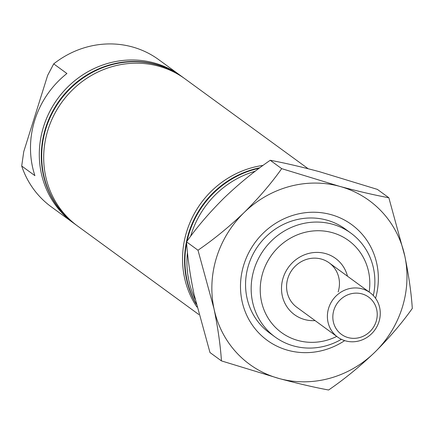 <?xml version="1.0" encoding="UTF-8"?>
<svg xmlns="http://www.w3.org/2000/svg" width="434" height="434" viewBox="0 0 434 434"><rect width="100%" height="100%" fill="white"/><g stroke="black" fill="none" stroke-linecap="round" stroke-linejoin="round"><path stroke-width="0.65" d="M369.144 292.022A56.946 53.61 126.1 0 0 327.768 231.604A56.946 53.61 126.1 0 0 262.901 272.378A56.946 53.61 126.1 0 0 278.134 329.894A56.946 53.61 126.1 0 0 336.746 336.415M341.39 339.317A64.292 60.527 -53.9 0 1 275.118 337.006A64.292 60.527 -53.9 0 1 254.178 269.091A64.292 60.527 -53.9 0 1 350.922 233.145A64.292 60.527 -53.9 0 1 373.327 295.559M315.089 320.607A34.828 32.789 -53.9 0 1 283.142 277.874A34.828 32.789 -53.9 0 1 316.093 252.414A34.828 32.789 -53.9 0 1 347.488 276.214M338.167 291.908A27.478 25.872 126.1 0 0 329.216 262.879A27.478 25.872 126.1 0 0 287.867 278.243A27.478 25.872 126.1 0 0 296.818 307.272L337.63 337.061A27.478 25.872 -53.9 0 1 333.502 298.858A27.478 25.872 -53.9 0 1 370.028 292.668A27.478 25.872 -53.9 0 1 374.157 330.871A27.478 25.872 -53.9 0 1 337.63 337.061M182.871 77.29A91.107 85.78 126.1 0 0 182.671 77.143A91.107 85.78 126.1 0 0 45.575 128.09A91.107 85.78 126.1 0 0 75.245 224.329A91.107 85.78 126.1 0 0 75.445 224.476M184.065 78.174A91.107 85.78 126.1 0 0 183.072 77.436A91.107 85.78 126.1 0 0 45.971 128.377A91.107 85.78 126.1 0 0 75.646 224.622A91.107 85.78 126.1 0 0 76.65 225.344M308.151 168.728L185.074 78.896A91.107 85.78 126.1 0 0 47.973 129.842A91.107 85.78 126.1 0 0 77.648 226.081L198.815 314.52M263.08 165.392A91.107 85.78 126.1 0 0 186.821 231.176A91.107 85.78 126.1 0 0 196.944 307.071M259.174 168.273A91.107 85.78 126.1 0 0 189.219 232.928A91.107 85.78 126.1 0 0 187.049 241.141M186.631 243.176A91.107 85.78 126.1 0 0 196.114 303.61M259.874 167.746A91.107 85.78 126.1 0 0 188.823 232.635A91.107 85.78 126.1 0 0 196.276 304.283M255.257 171.224A91.107 85.78 126.1 0 0 191.22 234.387A91.107 85.78 126.1 0 0 190.651 236.275M187.461 252.42A91.107 85.78 126.1 0 0 195.121 299.297M181.667 76.422A91.107 85.78 126.1 0 0 180.669 75.684A91.107 85.78 126.1 0 0 43.574 126.625A91.107 85.78 126.1 0 0 73.243 222.87A91.107 85.78 126.1 0 0 74.252 223.591M180.669 75.684L158.665 59.621A91.107 85.78 126.1 0 0 53.707 63.879L66.912 73.514A91.107 85.78 126.1 0 0 34.769 120.202A91.107 85.78 126.1 0 0 34.904 175.656L21.7 166.021A91.107 85.78 126.1 0 0 51.239 206.806L73.243 222.87M21.7 166.021L23.756 151.612L47.653 75.364L53.707 63.879M344.672 340.619A71.637 67.444 -53.9 0 1 288.133 350.357A71.637 67.444 -53.9 0 1 243.854 264.637A71.637 67.444 -53.9 0 1 330.697 214.532A71.637 67.444 -53.9 0 1 375.567 298.283M350.922 233.145L345.318 229.054A64.292 60.527 126.1 0 0 326.514 220.038A64.292 60.527 126.1 0 0 252.734 254.763A64.292 60.527 126.1 0 0 269.514 332.916L275.118 337.006M197.991 250.223L213.989 308.677C217.944 327.995 220.429 345.404 221.443 360.898L279.295 378.573C298.06 383.591 314.498 387.399 328.598 390.009C344.298 379.256 359.672 366.703 374.721 352.337C389.255 337.896 401.781 323.259 412.3 308.438C411.318 293.156 408.833 275.747 404.846 256.217L388.848 197.758L377.379 189.392L319.532 171.723C300.757 166.699 284.324 162.886 270.225 160.282L281.693 168.652C271.331 183.3 258.805 197.931 244.114 212.552C229.25 226.76 213.875 239.318 197.991 250.223L186.528 241.852C196.884 227.21 209.41 212.573 224.107 197.953C238.966 183.745 254.34 171.191 270.225 160.282M388.848 197.758C374.743 195.154 358.305 191.34 339.54 186.322L281.693 168.652M221.443 360.898L209.98 352.533L193.982 294.078C190.027 274.76 187.542 257.351 186.528 241.852M213.989 308.677A101.399 95.464 126.1 0 0 279.295 378.573A101.399 95.464 126.1 0 0 374.721 352.337A101.399 95.464 126.1 0 0 404.846 256.217A101.399 95.464 126.1 0 0 339.54 186.322A101.399 95.464 126.1 0 0 244.114 212.552A101.399 95.464 126.1 0 0 213.989 308.677M337.961 302.303A23.073 21.722 126.1 0 0 340.836 333.925A23.073 21.722 126.1 0 0 372.101 329.178A23.073 21.722 126.1 0 0 369.226 297.556A23.073 21.722 126.1 0 0 337.961 302.303M75.646 224.622L75.245 224.329M183.072 77.436L182.671 77.143M329.216 262.879L370.028 292.668"/></g></svg>
